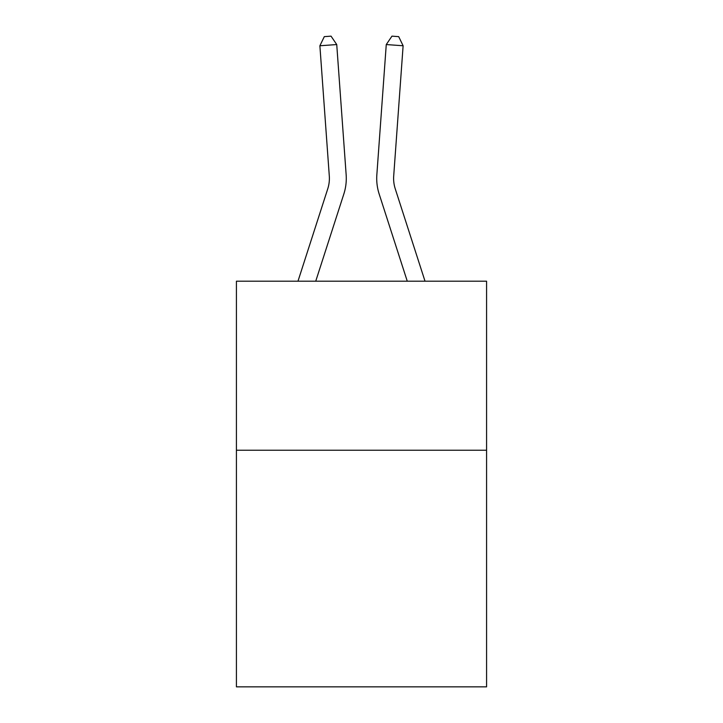 <?xml version="1.0" encoding="UTF-8"?>
<svg xmlns="http://www.w3.org/2000/svg" width="723" height="723" viewBox="0 0 723 723"><rect width="100%" height="100%" fill="white"/><g stroke="black" fill="none" stroke-linecap="round" stroke-linejoin="round"><path stroke-width="1.08" d="M486.579 450.221L486.579 686.85L236.421 686.85L236.421 281.202L486.579 281.202L486.579 450.221L236.421 450.221M297.975 281.202L327.754 188.811A33.8 33.8 0 0 0 329.299 175.996L319.882 45.766L336.737 44.555L346.154 174.776A50.709 50.709 0 0 1 343.841 193.999L315.734 281.202M425.025 281.202L395.246 188.811A33.8 33.8 8.9 0 1 393.701 175.996L403.118 45.766L386.263 44.555L376.846 174.776A50.709 50.709 -171.1 0 0 379.159 193.999L407.266 281.202L379.159 193.999M327.754 188.811A33.8 33.8 0 0 0 329.299 175.996A33.8 33.8 0 0 1 327.754 188.811A33.8 33.8 0 0 0 329.299 175.996A33.8 33.8 0 0 1 327.754 188.811A33.8 33.8 0 0 0 329.299 175.996A33.8 33.8 0 0 1 327.754 188.811M395.246 188.811A33.8 33.8 8.9 0 1 393.701 175.996A33.8 33.8 8.9 0 0 395.246 188.811A33.8 33.8 8.9 0 1 393.701 175.996A33.8 33.8 8.9 0 0 395.246 188.811A33.8 33.8 8.9 0 1 393.701 175.996A33.8 33.8 8.9 0 0 395.246 188.811A33.8 33.8 8.9 0 1 393.701 175.996A33.8 33.8 8.9 0 0 395.246 188.811M386.263 44.555L376.846 174.776L386.263 44.555L376.846 174.776L386.263 44.555L376.846 174.776L386.263 44.555L376.846 174.776L386.263 44.555L391.956 36.15L398.698 36.638L403.118 45.766M319.882 45.766L324.302 36.638L331.044 36.15L336.737 44.555"/></g></svg>
